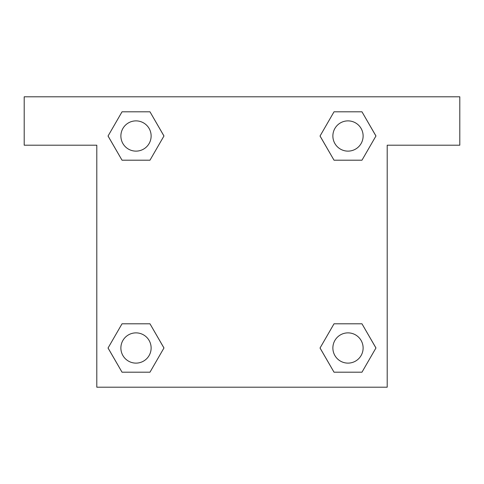 <?xml version="1.0" encoding="UTF-8"?>
<svg xmlns="http://www.w3.org/2000/svg" width="484" height="484" viewBox="0 0 484 484"><rect width="100%" height="100%" fill="white"/><g stroke="black" fill="none" stroke-linecap="round" stroke-linejoin="round"><path stroke-width="0.73" d="M343.295 160.204L361.965 160.204L334.027 160.204L320.051 136.004L334.027 111.804L361.965 111.804L375.941 136.004L361.965 160.204L334.027 160.204L343.295 160.204L334.027 160.204L320.021 136.022M122.035 160.204L149.973 160.204L122.035 160.204L108.059 136.004L122.035 111.804L149.973 111.804L163.949 136.004L149.973 160.204L122.035 160.204L108.029 136.022M140.705 323.796L122.035 323.796L149.973 323.796L163.949 347.996L149.973 372.196L122.035 372.196L108.059 347.996L122.035 323.796L149.973 323.796L140.705 323.796L149.973 323.796L163.979 347.978M361.965 323.796L334.027 323.796L361.965 323.796L375.941 347.996L361.965 372.196L334.027 372.196L320.051 347.996L334.027 323.796L361.965 323.796L375.971 347.978M459.8 96.8L24.2 96.8L24.2 145.2L96.8 145.2L96.8 387.2L387.2 387.2L387.2 145.2L459.8 145.2L459.8 96.8M149.973 111.804L122.035 111.804L149.973 111.804L163.979 135.986M122.035 372.196L149.973 372.196L122.035 372.196L108.029 348.014M334.027 372.196L361.965 372.196L334.027 372.196L320.021 348.014M361.965 111.804L334.027 111.804L361.965 111.804L375.971 135.986M363.121 347.996A15.125 15.125 0 0 0 340.434 334.898A15.125 15.125 0 0 0 340.434 361.094A15.125 15.125 0 0 0 363.121 347.996M151.129 347.996A15.125 15.125 0 0 0 128.441 334.898A15.125 15.125 0 0 0 128.441 361.094A15.125 15.125 0 0 0 151.129 347.996M363.121 136.004A15.125 15.125 0 0 0 340.434 122.906A15.125 15.125 0 0 0 340.434 149.102A15.125 15.125 0 0 0 363.121 136.004M151.129 136.004A15.125 15.125 0 0 0 128.441 122.906A15.125 15.125 0 0 0 128.441 149.102A15.125 15.125 0 0 0 151.129 136.004M334.027 323.796L343.295 323.796M149.973 160.204L140.705 160.204"/></g></svg>
